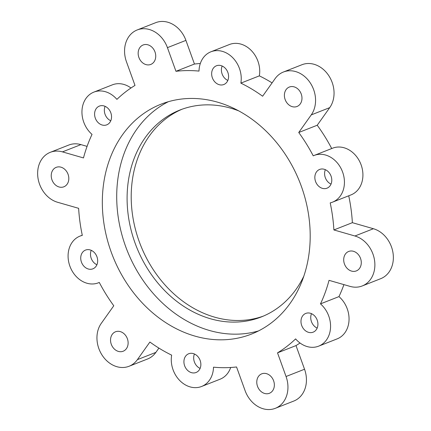 <?xml version="1.0" encoding="UTF-8"?>
<svg xmlns="http://www.w3.org/2000/svg" width="431" height="431" viewBox="0 0 431 431"><rect width="100%" height="100%" fill="white"/><g stroke="black" fill="none" stroke-linecap="round" stroke-linejoin="round"><path stroke-width="0.65" d="M300.024 343.006A152.03 123.767 68.5 0 1 296.005 345.581L277.521 352.854A152.03 123.767 68.5 0 0 295.607 338.895A25.1 20.435 68.5 0 0 318.633 346.158A25.1 20.435 68.5 0 0 330.545 327.431A25.1 20.435 68.5 0 0 320.481 303.877A152.03 123.767 68.5 0 0 329.031 280.339L350.069 286.389A26.603 21.658 -111.5 0 0 362.229 285.952A26.603 21.658 -111.5 0 0 374.555 260.394A26.603 21.658 -111.5 0 0 354.918 235.994L333.885 229.944L352.369 222.676A152.03 123.767 68.5 0 0 348.727 195.793M296.005 345.581L304.539 369.238A26.603 21.658 68.5 0 1 293.786 401.051L275.301 408.324A26.603 21.658 -111.5 0 1 245.083 390.615L236.549 366.964A152.03 123.767 68.5 0 1 213.507 367.174A25.1 20.435 68.5 0 1 201.579 386.483A25.1 20.435 68.5 0 1 179.506 380.277A25.1 20.435 68.5 0 1 171.657 355.139A152.03 123.767 68.5 0 1 149.896 342.042L137.392 359.648A26.603 21.658 -111.5 0 1 129.068 366.264A26.603 21.658 -111.5 0 1 102.125 355.187A26.603 21.658 -111.5 0 1 101.274 323.363L113.779 305.762A152.03 123.767 68.5 0 1 99.281 282.434A25.1 20.435 68.5 0 1 98.387 282.817A25.1 20.435 68.5 0 1 70.183 266.934A25.1 20.435 68.5 0 1 80.015 236.096A25.1 20.435 68.5 0 1 82.31 235.38A152.03 123.767 68.5 0 1 78.631 208.324L57.592 202.274A26.603 21.658 -111.5 0 1 37.96 177.874A26.603 21.658 -111.5 0 1 50.287 152.321A26.603 21.658 -111.5 0 1 62.447 151.879L83.485 157.929A152.03 123.767 68.5 0 1 92.035 134.391A25.1 20.435 68.5 0 1 81.971 110.837A25.1 20.435 68.5 0 1 93.877 92.11A25.1 20.435 68.5 0 1 116.909 99.372A152.03 123.767 68.5 0 1 134.995 85.419L126.461 61.762A26.603 21.658 -111.5 0 1 137.214 29.949A26.603 21.658 -111.5 0 1 167.433 47.652L175.961 71.304A152.03 123.767 68.5 0 1 199.009 71.093A25.1 20.435 68.5 0 1 210.937 51.785A25.1 20.435 68.5 0 1 233.004 57.991A25.1 20.435 68.5 0 1 240.859 83.129A152.03 123.767 68.5 0 1 262.619 96.226L275.123 78.62A26.603 21.658 -111.5 0 1 283.447 72.004A26.603 21.658 -111.5 0 1 310.385 83.081A26.603 21.658 -111.5 0 1 311.241 114.905L298.737 132.506A152.03 123.767 68.5 0 1 313.229 155.833A25.1 20.435 68.5 0 1 314.129 155.451A25.1 20.435 68.5 0 1 342.333 171.333A25.1 20.435 68.5 0 1 332.5 202.171A25.1 20.435 68.5 0 1 330.205 202.888A152.03 123.767 68.5 0 1 333.885 229.944M210.937 51.785L229.421 44.517A25.1 20.435 68.5 0 1 251.494 50.723A25.1 20.435 68.5 0 1 259.343 75.861A152.03 123.767 68.5 0 1 272.09 82.892M259.343 75.861L240.859 83.129M301.027 320.373A10.069 8.2 68.5 0 1 305.762 313.423A10.069 8.2 68.5 0 1 317.081 319.797A10.069 8.2 68.5 0 1 313.138 332.172A10.069 8.2 68.5 0 1 304.561 329.968A10.069 8.2 68.5 0 1 301.027 320.373M317.162 328.088A10.069 8.2 68.5 0 1 310.783 316.537A10.069 8.2 68.5 0 1 311.494 313.671M183.967 360.699A10.069 8.2 68.5 0 1 188.708 353.749A10.069 8.2 68.5 0 1 200.022 360.122A10.069 8.2 68.5 0 1 196.078 372.492A10.069 8.2 68.5 0 1 187.507 370.288A10.069 8.2 68.5 0 1 183.967 360.699M200.103 368.408A10.069 8.2 68.5 0 1 193.724 356.863A10.069 8.2 68.5 0 1 194.435 353.996M80.775 257.032A10.069 8.2 68.5 0 1 85.516 250.082A10.069 8.2 68.5 0 1 96.83 256.456A10.069 8.2 68.5 0 1 92.886 268.831A10.069 8.2 68.5 0 1 84.314 266.622A10.069 8.2 68.5 0 1 80.775 257.032M96.91 264.747A10.069 8.2 68.5 0 1 90.532 253.196A10.069 8.2 68.5 0 1 91.243 250.33M94.637 113.046A10.069 8.2 68.5 0 1 99.378 106.096A10.069 8.2 68.5 0 1 110.697 112.469A10.069 8.2 68.5 0 1 106.748 124.845A10.069 8.2 68.5 0 1 98.176 122.641A10.069 8.2 68.5 0 1 94.637 113.046M110.778 120.761A10.069 8.2 68.5 0 1 104.394 109.21A10.069 8.2 68.5 0 1 105.11 106.344M211.696 72.726A10.069 8.2 68.5 0 1 216.437 65.776A10.069 8.2 68.5 0 1 227.751 72.149A10.069 8.2 68.5 0 1 223.808 84.524A10.069 8.2 68.5 0 1 215.236 82.316A10.069 8.2 68.5 0 1 211.696 72.726M227.832 80.441A10.069 8.2 68.5 0 1 221.453 68.89A10.069 8.2 68.5 0 1 222.164 66.024M314.889 176.387A10.069 8.2 68.5 0 1 319.63 169.437A10.069 8.2 68.5 0 1 328.201 171.646A10.069 8.2 68.5 0 1 331.741 181.235A10.069 8.2 68.5 0 1 327 188.185A10.069 8.2 68.5 0 1 318.428 185.982A10.069 8.2 68.5 0 1 314.889 176.387M325.357 169.685A10.069 8.2 -111.5 0 0 331.024 184.102M298.737 132.506L317.221 125.238A152.03 123.767 68.5 0 1 331.703 148.539M314.129 155.451L332.613 148.183A25.1 20.435 68.5 0 1 360.817 164.066A25.1 20.435 68.5 0 1 350.985 194.904L332.5 202.171M343.922 284.622A152.03 123.767 68.5 0 1 338.965 296.609L320.481 303.877M338.965 296.609A25.1 20.435 68.5 0 1 349.029 320.163A25.1 20.435 68.5 0 1 337.123 338.89L318.633 346.158M230.687 367.492A25.1 20.435 68.5 0 1 220.063 379.215L201.579 386.483M93.877 92.11L112.367 84.842A25.1 20.435 68.5 0 1 130.976 87.994M175.961 71.304L194.451 64.036A152.03 123.767 68.5 0 1 200.313 63.508M303.807 276.19A111.171 90.505 68.5 0 1 261.315 316.941A111.171 90.505 68.5 0 1 166.689 292.606A111.171 90.505 68.5 0 1 127.646 186.742A111.171 90.505 68.5 0 1 179.959 110.018A111.171 90.505 68.5 0 1 238.828 110.918M263.357 316.106A111.171 90.505 68.5 0 1 169.868 290.074A111.171 90.505 68.5 0 1 131.757 185.125A111.171 90.505 68.5 0 1 182.022 109.242M283.447 72.004L301.932 64.736A26.603 21.658 68.5 0 1 328.875 75.813A26.603 21.658 68.5 0 1 329.726 107.637L311.241 114.905M317.221 125.238L329.726 107.637M362.229 285.952L380.713 278.679A26.603 21.658 68.5 0 0 393.04 253.126A26.603 21.658 68.5 0 0 373.408 228.726L352.369 222.676M129.068 366.264L147.553 358.996A26.603 21.658 68.5 0 0 155.877 352.38L158.91 348.108M50.287 152.321L68.771 145.048A26.603 21.658 68.5 0 1 80.931 144.611L62.447 151.879M87.078 146.378L80.931 144.611M137.214 29.949L155.699 22.676A26.603 21.658 68.5 0 1 185.917 40.385L167.433 47.652M194.451 64.036L185.917 40.385M343.749 258.675A10.452 8.507 68.5 0 1 348.668 251.462A10.452 8.507 68.5 0 1 360.413 258.077A10.452 8.507 68.5 0 1 356.318 270.916A10.452 8.507 68.5 0 1 347.418 268.632A10.452 8.507 68.5 0 1 343.749 258.675M284.438 94.249A10.452 8.507 68.5 0 1 289.357 87.035A10.452 8.507 68.5 0 1 301.102 93.651A10.452 8.507 68.5 0 1 297.007 106.489A10.452 8.507 68.5 0 1 288.113 104.2A10.452 8.507 68.5 0 1 284.438 94.249M138.206 52.194A10.452 8.507 68.5 0 1 143.124 44.98A10.452 8.507 68.5 0 1 154.864 51.591A10.452 8.507 68.5 0 1 150.769 64.434A10.452 8.507 68.5 0 1 141.874 62.145A10.452 8.507 68.5 0 1 138.206 52.194M51.278 174.566A10.452 8.507 68.5 0 1 56.197 167.352A10.452 8.507 68.5 0 1 67.942 173.962A10.452 8.507 68.5 0 1 63.847 186.806A10.452 8.507 68.5 0 1 54.947 184.516A10.452 8.507 68.5 0 1 51.278 174.566M110.589 338.992A10.452 8.507 68.5 0 1 115.508 331.778A10.452 8.507 68.5 0 1 127.253 338.394A10.452 8.507 68.5 0 1 123.158 351.233A10.452 8.507 68.5 0 1 114.258 348.943A10.452 8.507 68.5 0 1 110.589 338.992M256.822 381.047A10.452 8.507 68.5 0 1 261.741 373.833A10.452 8.507 68.5 0 1 273.486 380.449A10.452 8.507 68.5 0 1 269.391 393.287A10.452 8.507 68.5 0 1 260.496 391.003A10.452 8.507 68.5 0 1 256.822 381.047M102.939 189.419A123.525 100.563 68.5 0 1 161.059 104.178A123.525 100.563 68.5 0 1 299.847 182.34A123.525 100.563 68.5 0 1 251.456 334.09A123.525 100.563 68.5 0 1 146.314 307.05A123.525 100.563 68.5 0 1 102.939 189.419M275.301 408.324A26.603 21.658 -111.5 0 0 286.049 376.505L277.521 352.854M258.508 330.927A123.525 100.563 68.5 0 1 117.318 183.768A123.525 100.563 68.5 0 1 168.381 101.689M373.408 228.726L354.918 235.994M155.877 352.38L137.392 359.648M304.539 369.238L286.049 376.505M82.273 235.207L80.015 236.096M99.297 282.461L98.387 282.817"/></g></svg>
